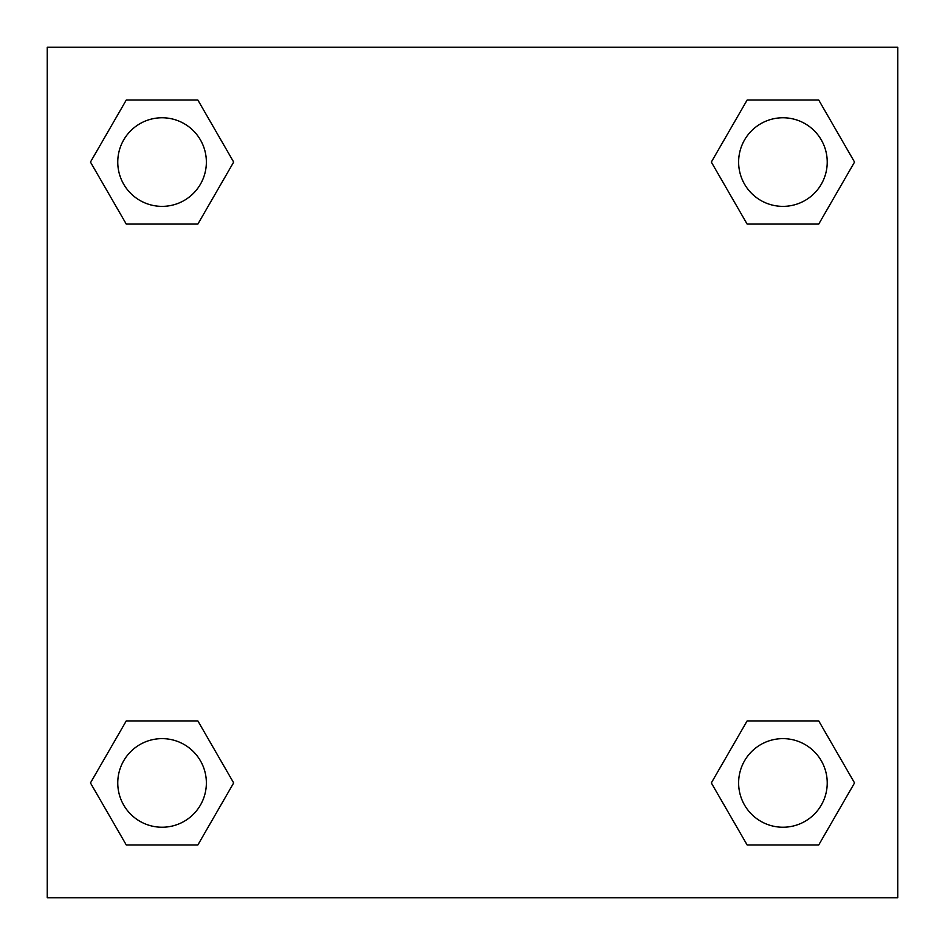 <?xml version="1.0" encoding="UTF-8"?>
<svg xmlns="http://www.w3.org/2000/svg" width="945" height="945" viewBox="0 0 945 945"><rect width="100%" height="100%" fill="white"/><g stroke="black" fill="none" stroke-linecap="round" stroke-linejoin="round"><path stroke-width="1.42" d="M818.736 224.083L747.129 224.083L818.736 224.083L854.54 162.067L818.736 224.083L747.129 224.083L711.325 162.067L747.129 100.052L711.325 162.067M126.264 100.052L197.871 100.052L126.264 100.052L197.871 100.052L233.675 162.067L197.871 224.083L126.264 224.083L197.871 224.083L126.264 224.083L90.46 162.067L126.264 100.052L90.46 162.067M126.264 720.917L197.871 720.917L126.264 720.917L90.46 782.932L126.264 720.917L197.871 720.917L233.675 782.932L197.871 844.948L126.264 844.948L197.871 844.948L126.264 844.948L90.46 782.932M761.788 720.917L747.129 720.917L761.788 720.917L747.129 720.917L711.325 782.932L747.129 720.917L818.736 720.917L747.129 720.917L818.736 720.917L854.54 782.932L818.736 844.948L747.129 844.948L818.736 844.948L747.129 844.948L711.325 782.932M897.75 47.25L47.25 47.25L47.25 897.75L897.75 897.75L897.75 47.25M747.129 100.052L818.736 100.052L747.129 100.052L818.736 100.052L854.54 162.067M827.229 782.932A44.297 44.297 0 0 0 760.784 744.566A44.297 44.297 0 0 0 760.784 821.299A44.297 44.297 0 0 0 827.229 782.932M206.364 782.932A44.297 44.297 0 0 0 139.919 744.566A44.297 44.297 0 0 0 139.919 821.299A44.297 44.297 0 0 0 206.364 782.932M827.229 162.067A44.297 44.297 0 0 0 760.784 123.7A44.297 44.297 0 0 0 760.784 200.434A44.297 44.297 0 0 0 827.229 162.067M206.364 162.067A44.297 44.297 0 0 0 139.919 123.7A44.297 44.297 0 0 0 139.919 200.434A44.297 44.297 0 0 0 206.364 162.067M183.212 720.917L197.871 720.917M761.788 224.083L747.129 224.083M197.871 224.083L183.212 224.083"/></g></svg>

